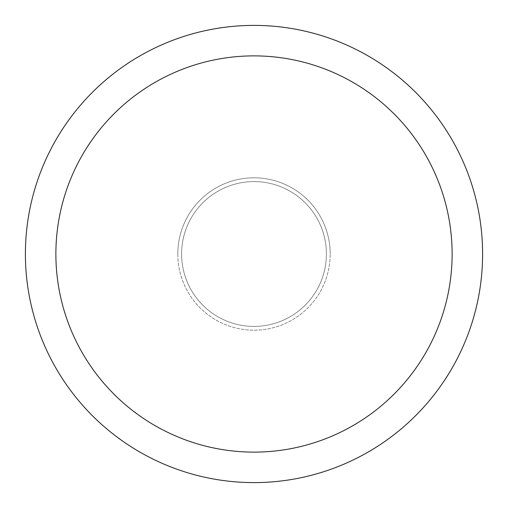 <?xml version="1.0" encoding="UTF-8"?>
<svg xmlns="http://www.w3.org/2000/svg" width="508" height="508" viewBox="0 0 508 508"><rect width="100%" height="100%" fill="white"/><g stroke="black" fill="none" stroke-linecap="round" stroke-linejoin="round"><path stroke-width="0.38" stroke-dasharray="2.54 1.91" d="M482.6 254A228.6 228.6 0 0 1 254 482.6A228.6 228.6 0 0 1 25.4 254A228.6 228.6 0 0 1 254 25.4A228.6 228.6 0 0 1 482.6 254M326.403 254A72.403 72.403 0 0 0 254 181.597A72.403 72.403 0 0 0 181.597 254A72.403 72.403 0 0 0 254 326.403A72.403 72.403 0 0 0 326.403 254A72.403 72.403 0 0 0 254 181.597A72.403 72.403 0 0 0 181.597 254A72.403 72.403 0 0 0 254 326.403A72.403 72.403 0 0 0 326.403 254A72.403 72.403 0 0 0 254 181.597A72.403 72.403 0 0 0 181.597 254A72.403 72.403 0 0 0 254 326.403A72.403 72.403 0 0 0 326.403 254M177.8 254A76.2 76.2 0 0 0 254 330.2A76.2 76.2 0 0 0 330.2 254A76.2 76.2 0 0 1 254 330.2A76.2 76.2 0 0 1 177.8 254A76.2 76.2 0 0 1 254 177.8A76.2 76.2 0 0 1 330.2 254A76.2 76.2 0 0 0 254 177.8A76.2 76.2 0 0 0 177.8 254"/><path stroke-width="0.76" d="M25.4 254A228.6 228.6 0 0 0 254 482.6A228.6 228.6 0 0 0 482.6 254A228.6 228.6 0 0 0 254 25.4A228.6 228.6 0 0 0 25.4 254M452.12 254A198.12 198.12 0 0 1 254 452.12A198.12 198.12 0 0 1 55.88 254A198.12 198.12 0 0 1 254 55.88A198.12 198.12 0 0 1 452.12 254"/></g></svg>
